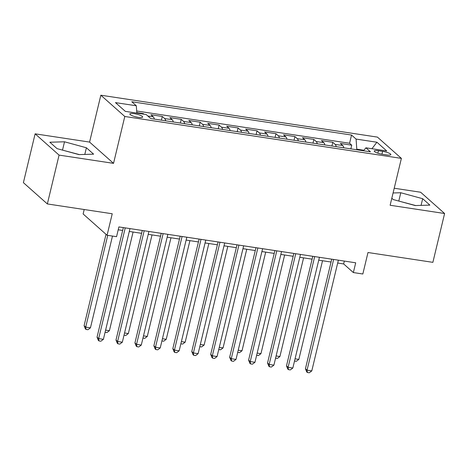 <?xml version="1.0" encoding="UTF-8"?>
<svg xmlns="http://www.w3.org/2000/svg" width="468" height="468" viewBox="0 0 468 468"><rect width="100%" height="100%" fill="white"/><g stroke="black" fill="none" stroke-linecap="round" stroke-linejoin="round"><path stroke-width="0.7" d="M138.329 117.339A6.581 1.404 13.5 0 0 142.658 117.035A6.581 1.404 13.5 0 0 134.187 113.66A6.581 1.404 13.5 0 0 129.858 113.964A6.581 1.404 13.5 0 0 138.329 117.339M84.199 209.518L83.128 213.975L107.078 235.252L116.55 236.685L118.895 226.921L355.703 262.8L353.358 272.563L362.835 273.996L367.988 252.515L432.877 262.343L444.6 213.513L420.65 192.243L394.22 188.235M35.123 133.83L23.4 182.66L47.35 203.937L59.073 155.107L113.537 163.355L124.792 116.479L100.842 95.209L89.587 142.085L35.123 133.83L59.073 155.107M124.792 116.479L401.386 158.383L377.442 137.112L100.842 95.209M343.793 147.8A8.225 2.983 -81.4 0 0 342.74 145.554L340.376 143.454L351.743 145.179L350.86 148.871M336.217 146.654A8.225 2.983 -81.4 0 0 335.164 144.407L332.801 142.307L331.911 145.998M332.801 142.307L321.434 140.587L323.797 142.681A8.225 2.983 -81.4 0 1 324.85 144.928M305.902 142.061A8.225 2.983 -81.4 0 0 304.849 139.815L302.486 137.715L313.852 139.441L312.969 143.132M286.96 139.189A8.225 2.983 -81.4 0 0 285.907 136.943L283.544 134.843L294.91 136.568L294.027 140.26M268.012 136.317A8.225 2.983 -81.4 0 0 266.959 134.076L264.601 131.976L275.968 133.696L275.079 137.387M249.07 133.45A8.225 2.983 -81.4 0 0 248.017 131.204L245.653 129.104L257.02 130.829L256.136 134.521M230.127 130.578A8.225 2.983 -81.4 0 0 229.068 128.331L226.711 126.237L238.077 127.957L237.188 131.648M211.179 127.706A8.225 2.983 -81.4 0 0 210.126 125.465L207.763 123.365L219.129 125.085L218.246 128.776M192.237 124.839A8.225 2.983 -81.4 0 0 191.184 122.593L188.82 120.492L200.187 122.218L199.298 125.91M173.289 121.967A8.225 2.983 -81.4 0 0 172.236 119.72L169.872 117.626L181.239 119.346L180.356 123.037M154.346 119.1A8.225 2.983 -81.4 0 0 153.293 116.854L150.93 114.754L162.297 116.473L161.407 120.165M382.619 151.345L378.454 150.714A6.377 1.363 13.5 0 0 374.26 151.006A6.377 1.363 13.5 0 0 382.467 154.276L386.632 154.908A6.377 1.363 13.5 0 0 390.827 154.615A6.377 1.363 13.5 0 0 382.619 151.345L381.935 154.194M363.928 150.269L356.791 149.187L356.078 139.072L351.544 135.047L131.783 101.755L136.317 105.78L115.479 102.621L125.313 111.361L146.156 114.52L150.684 118.544L370.445 151.837L365.917 147.812L363.507 150.784M356.078 139.072L376.915 142.231L386.755 150.971L365.917 147.812M351.743 145.179L349.578 143.255L136.685 110.998M144.015 114.192L143.348 113.607L136.796 112.612M162.297 116.473L164.66 118.574A8.225 2.983 98.6 0 1 165.713 120.82M181.239 119.346L183.602 121.446A8.225 2.983 98.6 0 1 184.655 123.692M200.187 122.218L202.55 124.312A8.225 2.983 98.6 0 1 203.603 126.559M219.129 125.085L221.493 127.185A8.225 2.983 98.6 0 1 222.546 129.431M238.077 127.957L240.441 130.057A8.225 2.983 98.6 0 1 241.494 132.298M257.02 130.829L259.383 132.924A8.225 2.983 98.6 0 1 260.436 135.17M275.968 133.696L278.325 135.796A8.225 2.983 98.6 0 1 279.384 138.042M294.91 136.568L297.274 138.668A8.225 2.983 98.6 0 1 298.327 140.909M313.852 139.441L316.216 141.535A8.225 2.983 98.6 0 1 317.269 143.781M356.657 149.748L356.791 149.187M107.078 235.252L112.232 213.765L47.35 203.937M401.386 158.383L390.131 205.259L444.6 213.513M337.685 263.034L343.652 263.94L353.358 272.563M118.205 229.782L122.657 230.455M129.291 231.461L141.605 233.327M148.233 234.333L160.547 236.2M167.181 237.2L179.496 239.066M186.124 240.072L198.438 241.938M205.066 242.945L217.386 244.811M224.014 245.811L236.328 247.677M242.956 248.684L255.271 250.55M261.904 251.556L274.219 253.416M280.847 254.422L293.161 256.288M299.795 257.295L312.109 259.161M318.737 260.161L331.051 262.027M344.337 261.074L343.652 263.94M349.578 143.255L351.544 135.047M143.348 113.607L143.237 114.075M136.317 105.78L136.832 113.104M371.943 148.725L376.915 142.231M391.815 198.245L393.325 199.579L415.21 205.551L429.887 205.119L422.674 198.713L400.784 192.74L393.085 192.968M113.537 163.355L89.587 142.085M57.049 148.631L78.94 154.604L93.612 154.171L86.399 147.765L64.514 141.792L49.836 142.225L57.049 148.631M415.66 205.54L398.367 200.953M398.818 200.942L400.784 192.74M421.071 205.376L422.674 198.713M79.384 154.592L62.092 150.012M62.542 149.994L64.514 141.792M84.802 154.434L86.399 147.765M331.742 259.167L305.434 368.743L307.049 370.182L333.637 259.453M311.787 370.902L309.272 372.791L307.377 372.505L307.049 370.182L311.787 370.902L338.37 260.173M307.377 372.505L306.727 371.931L305.434 368.743M295.051 358.827L298.841 359.401L322.528 260.74M298.841 359.401L296.326 361.296L294.524 361.021M312.794 256.294L286.486 365.877L288.107 367.316L314.689 256.581M292.839 368.029L290.324 369.925L288.434 369.638L288.107 367.316L292.839 368.029L319.428 257.301M288.434 369.638L287.785 369.059L286.486 365.877M293.851 253.428L267.544 363.004L269.159 364.443L295.747 253.714M273.897 365.163L271.381 367.052L269.486 366.766L269.159 364.443L273.897 365.163L300.479 254.428M269.486 366.766L268.837 366.192L267.544 363.004M274.903 250.555L248.596 360.138L250.216 361.571L276.799 250.842M254.955 362.29L252.433 364.18L250.544 363.893L250.216 361.571L254.955 362.29L281.537 251.562M250.544 363.893L249.894 363.32L248.596 360.138M255.961 247.683L229.653 357.265L231.268 358.704L257.856 247.97M236.007 359.418L233.491 361.314L231.596 361.027L231.268 358.704L236.007 359.418L262.589 248.689M231.596 361.027L230.952 360.448L229.653 357.265M276.108 355.955L279.899 356.534L303.586 257.868M279.899 356.534L277.384 358.424L275.582 358.149M257.16 353.088L260.951 353.662L284.638 254.996M260.951 353.662L258.435 355.551L256.634 355.282M238.218 350.216L242.009 350.789L265.695 252.129M242.009 350.789L239.493 352.685L237.691 352.41M219.27 347.344L223.06 347.923L246.747 249.257M223.06 347.923L220.545 349.812L218.743 349.543M237.013 244.817L210.705 354.393L212.326 355.832L238.908 245.103M217.064 356.552L214.549 358.441L212.653 358.155L212.326 355.832L217.064 356.552L243.647 245.817M212.653 358.155L212.004 357.581L210.705 354.393M200.327 344.477L204.118 345.051L227.805 246.384M204.118 345.051L201.603 346.946L199.801 346.671M218.07 241.944L191.763 351.526L193.383 352.96L219.966 242.231M198.116 353.679L195.601 355.575L193.705 355.282L193.383 352.96L198.116 353.679L224.698 242.951M193.705 355.282L193.062 354.709L191.763 351.526M181.379 341.605L185.17 342.178L208.857 243.518M185.17 342.178L182.655 344.074L180.853 343.799M199.128 239.072L172.821 348.654L174.435 350.093L201.018 239.359M179.174 350.807L176.658 352.702L174.763 352.416L174.435 350.093L179.174 350.807L205.756 240.078M174.763 352.416L174.114 351.842L172.821 348.654M162.437 338.738L166.228 339.312L189.914 240.646M166.228 339.312L163.712 341.201L161.91 340.932M180.18 236.205L153.873 345.782L155.493 347.221L182.075 236.492M160.226 347.94L157.71 349.83L155.815 349.543L155.493 347.221L160.226 347.94L186.814 237.212M155.815 349.543L155.171 348.97L153.873 345.782M143.495 335.866L147.285 336.439L170.972 237.779M147.285 336.439L144.764 338.335L142.962 338.06M161.238 233.333L134.93 342.915L136.545 344.349L163.127 233.62M141.283 345.068L138.768 346.964L136.872 346.677L136.545 344.349L141.283 345.068L167.866 234.339M136.872 346.677L136.223 346.098L134.93 342.915M124.546 332.994L128.337 333.567L152.024 234.907M128.337 333.567L125.822 335.462L124.02 335.187M142.29 230.467L115.982 340.043L117.603 341.482L144.185 230.753M122.335 342.196L119.82 344.091L117.924 343.805L117.603 341.482L122.335 342.196L148.923 231.467M117.924 343.805L117.281 343.231L115.982 340.043M105.604 330.127L109.395 330.7L133.082 232.034M109.395 330.7L106.879 332.59L105.078 332.321M123.347 227.594L97.04 337.171L98.654 338.61L125.243 227.881M103.393 339.329L100.877 341.219L98.982 340.932L98.654 338.61L103.393 339.329L129.975 228.6M98.982 340.932L98.333 340.359L97.04 337.171M106.025 234.316L84.094 325.675L85.714 327.114L90.447 327.828L112.478 236.071M107.739 235.351L85.714 327.114L86.036 329.437L85.392 328.858L84.094 325.675M90.447 327.828L87.931 329.724L86.036 329.437M335.164 144.407L342.74 145.554M147.853 116.029L153.293 116.854M164.66 118.574L172.236 119.72M183.602 121.446L191.184 122.593M202.55 124.312L210.126 125.465M221.493 127.185L229.068 128.331M240.441 130.057L248.017 131.204M259.383 132.924L266.959 134.076M278.325 135.796L285.907 136.943M297.274 138.668L304.849 139.815M316.216 141.535L323.797 142.681M377.863 153.171L378.454 150.714"/></g></svg>
